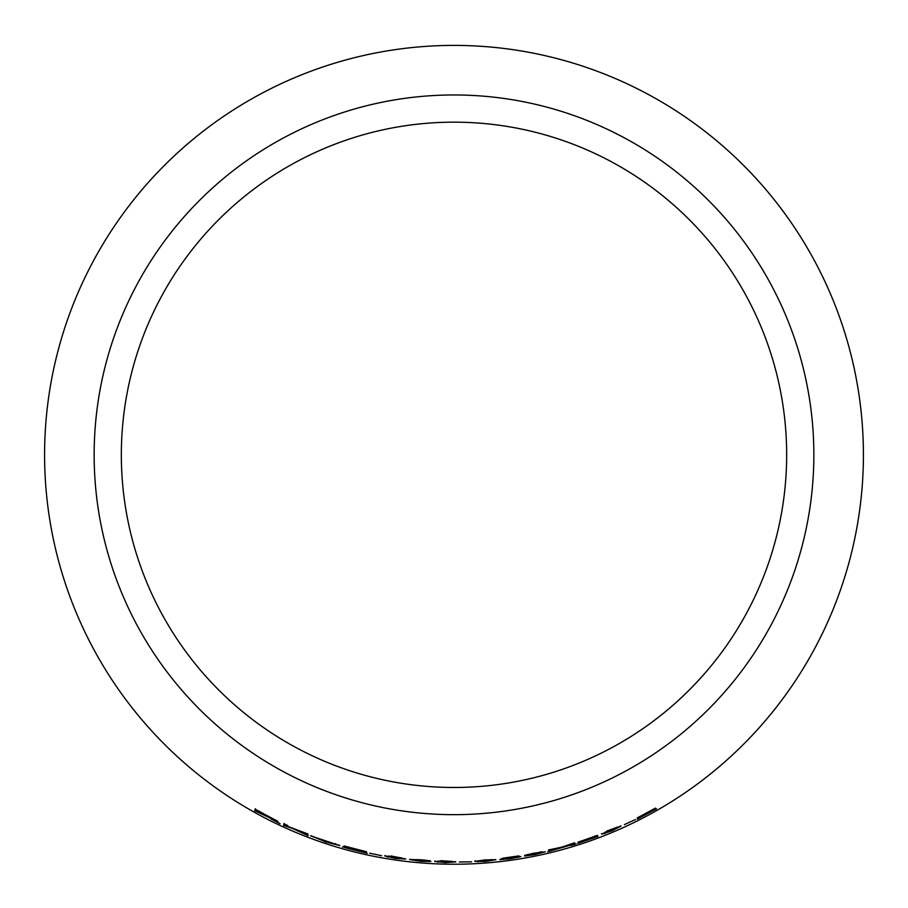 <?xml version="1.0" encoding="UTF-8"?>
<svg xmlns="http://www.w3.org/2000/svg" width="908" height="908" viewBox="0 0 908 908"><rect width="100%" height="100%" fill="white"/><g stroke="black" fill="none" stroke-linecap="round" stroke-linejoin="round"><path stroke-width="1.36" d="M454 45.4A409.417 409.417 0 0 1 808.563 659.526A409.417 409.417 0 0 1 99.437 659.526A409.417 409.417 0 0 1 454 45.4M454 94.965A359.852 359.852 0 0 1 765.637 634.749A359.852 359.852 0 0 1 142.363 634.749A359.852 359.852 0 0 1 454 94.965M656.575 808.778L648.675 812.512L655.508 808.109L637.291 817.892L644.578 814.726L637.268 819.152L656.575 808.778M635.475 819.538L624.386 824.634L635.475 819.538M601.641 834.168L611.81 830.911L621.106 826.008L611.05 829.515L601.641 834.168M578.044 842.17L593.65 836.801L577.885 843.384L598.066 836.359L583.038 841.512L597.475 835.383L578.044 842.17M571.257 845.427L576.319 843.873L564.197 846.631L574.719 842.749L561.87 847.13L548.432 849.979L559.487 847.936L547.751 851.738L571.121 844.962M533.995 853.145L524.631 855.325L539.477 852.408L532.156 854.349L541.247 852.748L524.62 856.085L534.937 854.576L545.356 851.817L533.995 853.145M504.769 858.548L518.945 855.892L503.032 858.162L500.331 859.286L516.788 857.277L510.217 858.628L499.786 859.672L510.296 858.775L520.931 856.585L504.769 858.548L505.109 857.901M474.861 861.363L485.496 861.476L495.904 859.74L485.281 859.899L474.861 861.363M471.604 861.817L459.38 861.976L471.604 861.817M434.75 861.454L445.374 862.6L455.805 861.896L445.158 861.011L434.75 861.454M430.869 861.499L413.458 859.842L430.21 860.795L420.994 859.763L409.542 859.513L420.835 861.34L430.869 861.499M384.879 855.994L395.389 858.457L405.728 859.025L395.173 856.834L384.879 855.994M381.678 855.722L369.692 853.191L381.678 855.722M366.56 851.772L344.053 845.961L361.566 850.648L342.418 846.914L367.252 853.316L347.162 848.242L366.56 851.772M324.882 841.727L339.83 845.564L310.525 835.803L325.03 841.262M308.221 835.723L295.304 829.537L308.062 834.009L287.654 826.359L287.859 825.61L283.966 823.84L283.568 825.361L292.512 828.493L308.221 835.723M271.458 819.175L280.061 823.715L269.676 817.858L277.95 821.468L255.148 809.141L254.717 810.685L271.674 818.744M454 122.16A332.669 332.669 0 0 1 742.097 621.151A332.669 332.669 0 0 1 165.903 621.151A332.669 332.669 0 0 1 454 122.16M274.046 819.425L276.486 820.48M255.386 808.722L254.717 810.685M254.955 810.254L258.701 812.32M258.848 811.389L273.989 819.538L258.712 811.9L259.086 810.969M284.17 823.397L283.568 825.361M283.773 824.918L287.666 826.677M294.533 828.97L295.361 829.401M311.331 835.791L314.94 837.539M335.336 844.338L339.172 845.132M335.597 843.68L335.608 844.304L324.905 841.546L314.667 837.335L335.608 844.304M384.969 855.518L388.113 857.175M388.193 856.698L389.01 856.868M401.608 858.707L405.445 858.775M401.631 857.833L401.676 858.593L395.377 858.298L388.908 856.664L389.089 856.006M390.928 855.96L401.745 858.037M388.908 856.664L390.86 856.448M426.828 861.193L429.677 861.181M409.871 859.263L414.127 860.137M420.495 860.444L426.817 861.261L420.745 861.181L414.116 860.205L420.54 859.955M434.773 860.966L438.019 862.225M438.042 861.737L438.927 861.805M451.662 862.089L455.487 861.669M451.628 861.215L451.73 861.942L445.363 862.441L438.825 861.624L438.961 860.943M440.823 860.682L451.73 861.408M438.825 861.624L440.8 861.17M474.839 860.875L478.141 861.817M478.119 861.329L479.049 861.317M491.773 860.341L495.564 859.535M491.693 859.467L491.841 860.148L485.485 861.317L478.936 861.136L491.796 859.649M501.965 858.616L504.042 858.866M503.974 858.378L504.734 858.242M516.788 857.209L518.604 857.334M518.525 856.857L519.762 856.55M541.225 852.646L543.654 851.942M539.431 852.237L541.418 851.738M562.96 846.744L564.163 846.494M559.453 847.777L560.338 847.981M560.213 847.516L561.78 847.47M593.616 836.722L595.637 835.791M601.471 833.714L604.932 833.555M604.751 833.101L605.613 832.806M617.372 827.88L620.72 825.928M617.02 827.086L617.383 827.676L611.731 830.775L605.443 832.67L605.307 831.989M606.919 830.99L617.179 827.222M605.443 832.67L607.1 831.444M644.498 814.578L645.361 814.033M647.745 812.751L648.596 812.365"/></g></svg>
